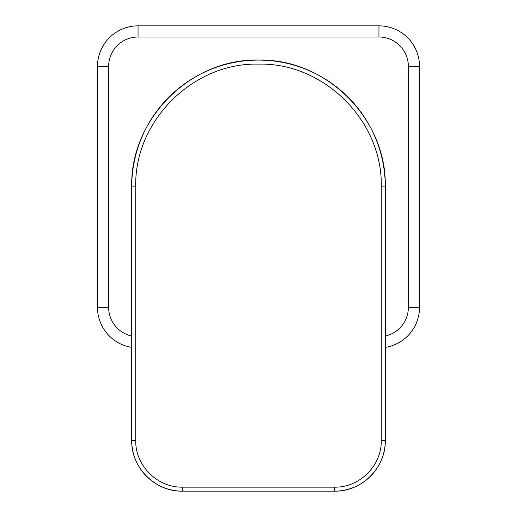 <?xml version="1.0" encoding="UTF-8"?>
<svg xmlns="http://www.w3.org/2000/svg" width="517" height="517" viewBox="0 0 517 517"><rect width="100%" height="100%" fill="white"/><g stroke="black" fill="none" stroke-linecap="round" stroke-linejoin="round"><path stroke-width="0.78" d="M381.262 186.87L385.288 186.87A126.788 126.788 0 0 0 258.5 60.082A126.788 126.788 0 0 0 131.712 186.87C129.941 119.11 190.812 58.318 258.5 60.082C326.266 58.434 386.942 118.904 385.288 186.87L385.288 440.439C385.947 467.646 361.648 491.816 334.57 491.15L182.43 491.15C155.216 491.816 131.053 467.51 131.712 440.439L131.712 186.87L135.738 186.87L135.738 440.478C135.131 465.39 157.368 487.751 182.411 487.143L334.589 487.143C359.502 487.751 381.869 465.513 381.262 440.478L381.262 186.87C382.871 121.03 324.056 62.473 258.416 64.121C192.912 62.46 134.026 121.295 135.738 186.87M182.43 491.15A50.711 50.711 0 0 1 131.712 440.439A50.711 50.711 0 0 0 182.43 491.15L182.411 487.143M334.57 491.15A50.711 50.711 0 0 0 385.288 440.439A50.711 50.711 0 0 1 334.57 491.15L334.589 487.143M108.641 307.311L97.48 307.311A40.572 40.572 0 0 0 131.712 347.385A40.572 40.572 0 0 1 97.48 307.311L97.48 66.422A40.572 40.572 0 0 1 138.052 25.85L378.948 25.85A40.572 40.572 0 0 1 419.52 66.422L419.52 307.311A40.572 40.572 0 0 1 385.288 347.385A40.572 40.572 0 0 0 419.52 307.311L408.359 307.311L408.359 66.422A29.411 29.411 0 0 0 378.948 37.004L138.052 37.004A29.411 29.411 0 0 0 108.641 66.422L108.641 307.311A29.411 29.411 0 0 0 131.712 336.037M381.262 440.478L385.288 440.439M131.712 440.439L135.738 440.478M385.288 336.037A29.411 29.411 0 0 0 408.359 307.311M378.948 37.004L378.948 25.85A40.572 40.572 0 0 1 419.52 66.422L408.359 66.422M108.641 66.422L97.48 66.422A40.572 40.572 0 0 1 138.052 25.85L138.052 37.004"/></g></svg>

